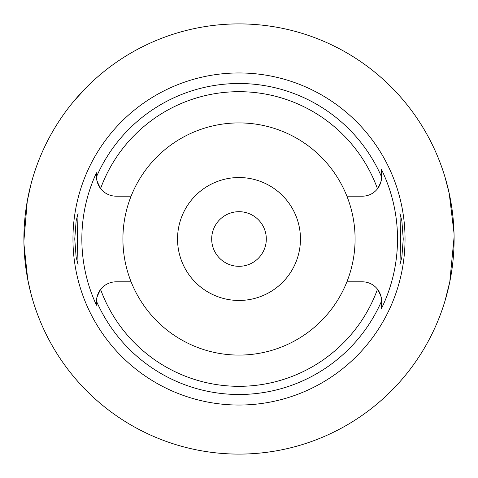 <?xml version="1.0" encoding="UTF-8"?>
<svg xmlns="http://www.w3.org/2000/svg" width="478" height="478" viewBox="0 0 478 478"><rect width="100%" height="100%" fill="white"/><g stroke="black" fill="none" stroke-linecap="round" stroke-linejoin="round"><path stroke-width="0.72" d="M239 122.912A116.088 116.088 0 0 0 131.097 281.817A116.088 116.088 0 0 0 346.903 281.817A116.088 116.088 0 0 0 239 122.912M346.903 196.183L362.39 196.183A19.12 19.12 0 0 0 381.51 177.063L381.51 169.571A158.523 158.523 0 0 1 381.51 308.43L381.51 307.109M131.097 196.183L116.154 196.183A19.664 19.664 0 0 1 100.595 188.547C96.992 181.574 95.624 177.649 96.49 176.782L96.49 176.519A19.664 19.664 0 0 0 96.49 176.782A155.499 155.499 0 0 1 381.51 176.788L381.51 177.063C382.197 178.838 380.858 182.745 377.495 188.792A147.314 147.314 0 0 0 100.595 188.547A19.664 19.664 0 0 1 96.526 177.792M96.49 301.391A19.664 19.664 0 0 0 96.49 301.481L96.49 305.251A157.16 157.16 0 0 1 96.49 172.749L96.49 176.143M96.49 305.251L96.49 301.218C95.624 300.351 96.992 296.432 100.595 289.453A19.664 19.664 0 0 0 98.038 293.821M97.93 294.084A19.664 19.664 0 0 0 96.49 301.313M131.097 281.817L116.154 281.817A19.664 19.664 0 0 0 100.595 289.453A147.314 147.314 0 0 0 377.495 289.208C380.858 295.255 382.197 299.162 381.51 300.937L381.51 308.43M346.903 281.817L362.39 281.817A19.12 19.12 0 0 1 381.51 300.937L381.51 301.158M96.49 176.519L96.49 172.749M239 72.961A166.039 166.039 0 0 0 72.961 239A166.039 166.039 0 0 0 239 405.039A166.039 166.039 0 0 0 405.039 239A166.039 166.039 0 0 0 239 72.961M77.317 239L78.063 213.391L76.133 220.89L74.753 239L76.122 257.033L78.063 264.609L77.317 239M381.51 169.571L381.51 176.788M403.247 239L401.879 220.967L399.937 213.391L400.684 239L399.937 264.609L401.867 257.11L403.247 239M239 23.9A215.1 215.1 0 0 1 454.1 239A215.1 215.1 0 0 1 239 454.1A215.1 215.1 0 0 1 23.9 239A215.1 215.1 0 0 1 239 23.9A215.1 215.1 0 0 0 102.429 72.817M72.817 102.429L74.329 100.613M74.419 100.499L87.032 86.769M30.951 184.371L27.282 200.993L23.906 240.745M23.966 244.198L27.748 279.493L30.951 293.629A215.1 215.1 0 0 0 445.132 300.459L449.804 281.763L454.094 237.046M301.863 33.293A215.1 215.1 0 0 1 445.132 177.541L449.218 193.441L454.022 233.168M239 211.688A27.312 27.312 0 0 0 211.688 239A27.312 27.312 0 0 0 239 266.312A27.312 27.312 0 0 0 266.312 239A27.312 27.312 0 0 0 239 211.688M239 177.541A61.459 61.459 0 0 0 177.541 239A61.459 61.459 0 0 0 239 300.459A61.459 61.459 0 0 0 300.459 239A61.459 61.459 0 0 0 239 177.541M381.51 301.212A155.499 155.499 0 0 1 96.49 301.218"/></g></svg>
